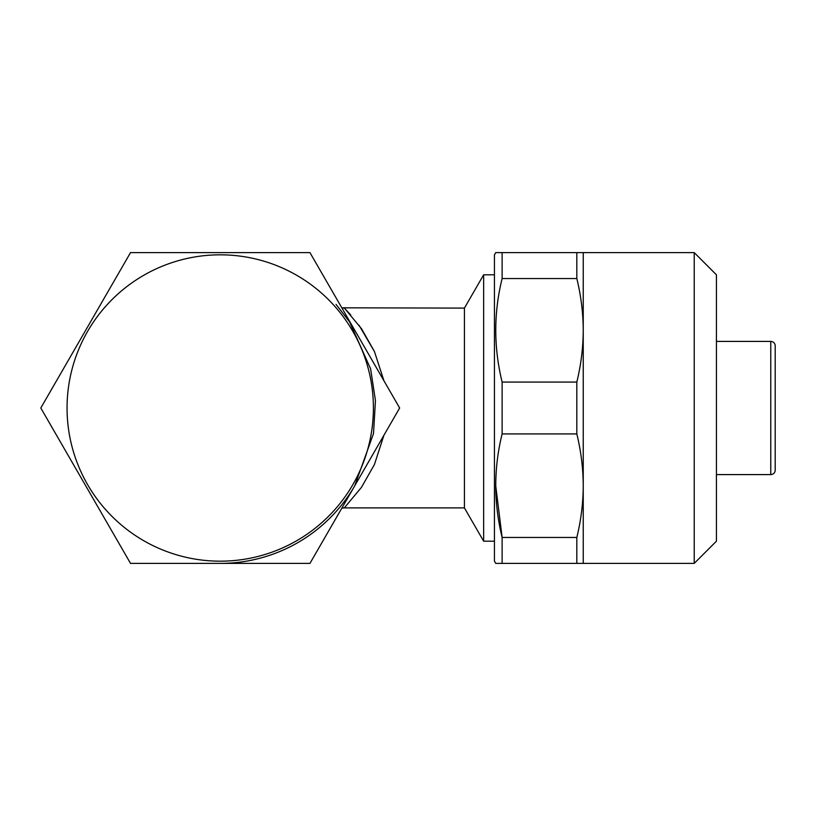<?xml version="1.0" encoding="UTF-8"?>
<svg xmlns="http://www.w3.org/2000/svg" width="816" height="816" viewBox="0 0 816 816"><rect width="100%" height="100%" fill="white"/><g stroke="black" fill="none" stroke-linecap="round" stroke-linejoin="round"><path stroke-width="1.22" d="M220.228 561.173A153.173 153.173 0 0 0 373.402 408A153.173 153.173 0 0 0 220.228 254.827A153.173 153.173 0 0 0 67.055 408A153.173 153.173 0 0 0 220.228 561.173M220.228 563.387L309.947 563.387L399.656 408L309.947 252.613L130.519 252.613L40.8 408L130.519 563.387L220.228 563.387A155.387 155.387 0 0 0 354.807 485.693M694.222 563.387L694.222 252.613L716.428 274.808L716.428 541.192L694.222 563.387L502.126 563.387L502.126 537.458L495.72 485.724M694.222 252.613L495.72 252.613L502.126 252.613L502.126 278.542C493.649 312.875 493.649 347.381 502.126 382.072L576.82 382.072C581.012 364.905 583.154 347.657 583.236 330.307C583.144 312.967 581.002 295.718 576.82 278.542L502.126 278.542M502.126 563.387L495.72 563.387L494.435 561.173L494.435 254.827L495.72 252.613M341.822 508.184A11.098 11.098 41.8 0 1 344.321 507.899L341.822 508.184M374.534 351.727L359.091 325.329M350.717 314.935L345.607 309.417M344.862 308.652L361.539 328.766L374.411 351.451L383.948 380.786M383.948 435.214L374.422 464.518L361.519 487.264L344.321 507.899L464.416 507.899L464.416 308.101L341.822 307.816A11.098 11.098 138.2 0 0 344.321 308.101M354.715 485.836L373.504 433.561L375.452 400.636L370.617 368.883L349.646 321.994L336.049 304.409M464.416 507.899L483.643 541.192L483.643 274.808L464.416 308.101M494.435 274.808L483.643 274.808M494.435 541.192L483.643 541.192M716.428 474.596L770.763 474.596A4.437 4.437 0 0 0 775.2 470.159L775.2 345.841A4.437 4.437 0 0 0 770.763 341.404L716.428 341.404M775.2 350.278L775.2 465.722M576.82 278.542L576.82 252.613M502.126 433.928C493.649 468.262 493.649 502.778 502.126 537.458L576.82 537.458C581.012 520.302 583.154 503.044 583.236 485.693C583.144 468.364 581.002 451.105 576.82 433.928L502.126 433.928L502.126 382.072M576.82 433.928L576.82 382.072M576.82 563.387L576.82 537.458M583.236 563.387L583.236 252.613M770.763 474.596L770.763 341.404"/></g></svg>
